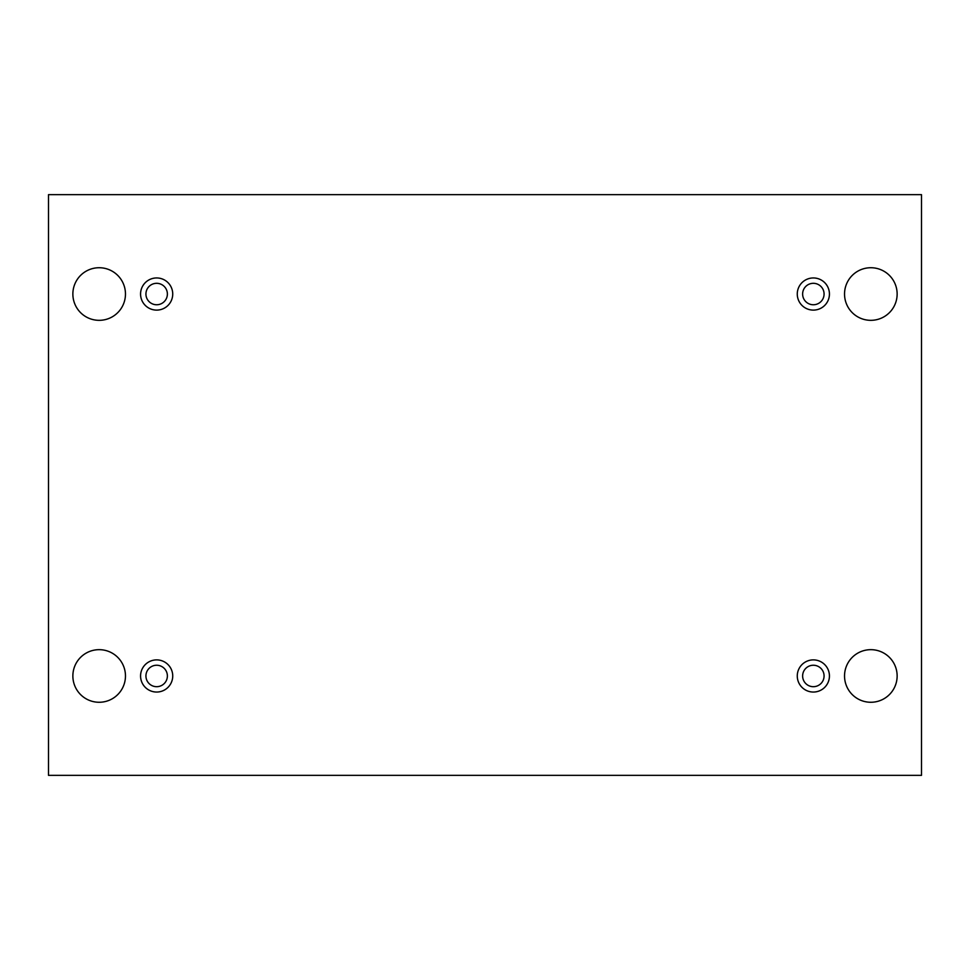 <?xml version="1.0" encoding="UTF-8"?>
<svg xmlns="http://www.w3.org/2000/svg" width="970" height="970" viewBox="0 0 970 970"><rect width="100%" height="100%" fill="white"/><g stroke="black" fill="none" stroke-linecap="round" stroke-linejoin="round"><path stroke-width="1.45" d="M921.5 194.655L48.5 194.655L48.5 775.345L921.5 775.345L921.5 194.655M897.141 675.969A26.311 26.311 0 0 0 857.686 653.186A26.311 26.311 0 0 0 857.686 698.752A26.311 26.311 0 0 0 897.141 675.969M125.469 675.969A26.311 26.311 0 0 0 86.015 653.186A26.311 26.311 0 0 0 86.015 698.752A26.311 26.311 0 0 0 125.469 675.969M897.141 294.031A26.311 26.311 0 0 0 857.686 271.248A26.311 26.311 0 0 0 857.686 316.814A26.311 26.311 0 0 0 897.141 294.031M125.469 294.031A26.311 26.311 0 0 0 86.015 271.248A26.311 26.311 0 0 0 86.015 316.814A26.311 26.311 0 0 0 125.469 294.031M156.655 310.109A16.078 16.078 0 0 1 142.723 285.992A16.078 16.078 0 0 1 170.575 285.992A16.078 16.078 0 0 1 156.655 310.109M813.345 310.109A16.078 16.078 0 0 1 799.426 285.992A16.078 16.078 0 0 1 827.277 285.992A16.078 16.078 0 0 1 813.345 310.109M813.345 692.046A16.078 16.078 0 0 1 799.426 667.93A16.078 16.078 0 0 1 827.277 667.93A16.078 16.078 0 0 1 813.345 692.046M156.655 692.046A16.078 16.078 0 0 1 142.723 667.93A16.078 16.078 0 0 1 170.575 667.93A16.078 16.078 0 0 1 156.655 692.046M145.936 675.969A10.718 10.718 0 0 1 162.014 666.681A10.718 10.718 0 0 1 162.014 685.256A10.718 10.718 0 0 1 145.936 675.969M802.626 675.969A10.718 10.718 0 0 1 818.704 666.681A10.718 10.718 0 0 1 818.704 685.256A10.718 10.718 0 0 1 802.626 675.969M802.626 294.031A10.718 10.718 0 0 1 818.704 284.743A10.718 10.718 0 0 1 818.704 303.319A10.718 10.718 0 0 1 802.626 294.031M145.936 294.031A10.718 10.718 0 0 1 162.014 284.743A10.718 10.718 0 0 1 162.014 303.319A10.718 10.718 0 0 1 145.936 294.031"/></g></svg>
